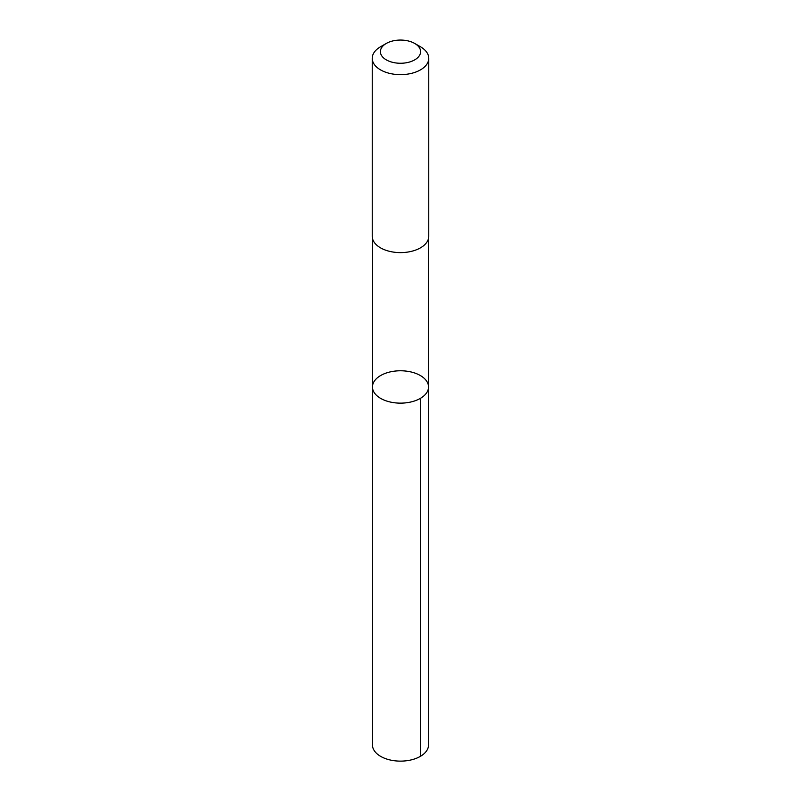 <?xml version="1.0" encoding="UTF-8"?>
<svg xmlns="http://www.w3.org/2000/svg" width="801" height="801" viewBox="0 0 801 801"><rect width="100%" height="100%" fill="white"/><g stroke="black" fill="none" stroke-linecap="round" stroke-linejoin="round"><path stroke-width="1.2" d="M373.687 391.689A28.035 16.19 180 0 1 372.465 386.953A28.035 16.19 180 0 1 400.5 370.773A28.035 16.19 180 0 1 428.535 386.953A28.035 16.19 180 0 1 404.645 402.963A28.035 16.19 180 0 1 373.687 391.689A28.035 16.19 180 0 1 372.465 386.953L372.455 744.94A28.045 16.19 0 0 0 373.687 749.676A28.045 16.19 0 0 0 404.645 760.95A28.045 16.19 0 0 0 428.545 744.94L428.535 386.953A28.035 16.19 180 0 1 404.645 402.963A28.035 16.19 180 0 1 373.687 391.689M386.282 43.454L380.515 46.778A28.265 16.32 0 0 0 372.235 58.323L372.235 236.295A28.265 16.32 0 0 0 400.5 252.615A28.265 16.32 0 0 0 428.765 236.295L428.765 58.323A28.265 16.32 0 0 0 427.524 53.547A28.265 16.32 0 0 0 420.485 46.778L414.718 43.454A20.105 11.604 0 0 0 386.282 43.454A20.105 11.604 0 0 0 384.17 58.423A20.105 11.604 0 0 0 409.421 62.057A20.105 11.604 0 0 0 419.724 48.26A20.105 11.604 0 0 0 414.718 43.454M372.235 58.323A28.265 16.32 0 0 0 400.5 74.643A28.265 16.32 0 0 0 428.765 58.323M420.325 398.397L420.325 756.384M372.465 238.378L372.465 386.953M428.535 238.378L428.535 386.953"/></g></svg>
